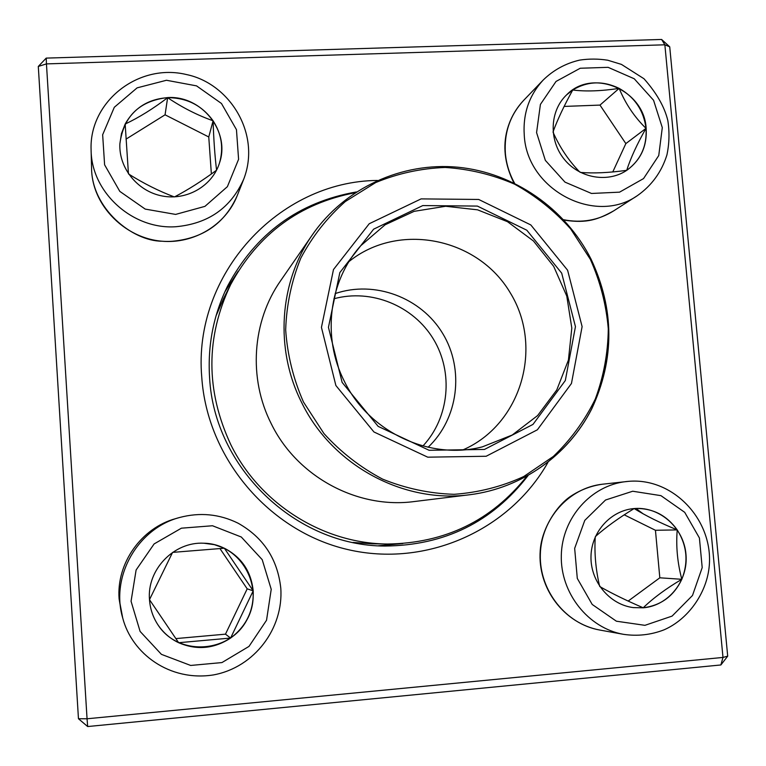 <?xml version="1.0" encoding="UTF-8"?>
<svg xmlns="http://www.w3.org/2000/svg" width="766" height="766" viewBox="0 0 766 766"><rect width="100%" height="100%" fill="white"/><g stroke="black" fill="none" stroke-linecap="round" stroke-linejoin="round"><path stroke-width="1.15" d="M46.219 58.111L661.604 39.459L669.723 46.803L727.7 656.156L722.989 657.439L664.859 44.801L46.448 63.894L87.056 718.776L722.989 657.439L720.873 664.965L87.659 726.541L87.056 718.776L78.458 718.728L38.3 66.441L46.219 58.111L46.448 63.894L38.3 66.441M547.949 462.377C509.687 530.292 426.088 567.951 347.649 549.528C269.201 531.403 207.136 458.403 201.764 377.217C192.659 274.391 278.891 181.216 377.447 180.45M635.904 508.442L643.086 513.785M356.401 191.94C298.711 202.09 255.787 233.448 227.626 286.005C213.561 314.635 207.548 345.121 209.578 377.475C214.087 467.988 295.906 546.014 384.877 546.043C444.51 545.507 492.212 522.058 527.994 475.676M402.801 543.563L378.356 545.785M224.821 291.913L238.14 271.279M720.873 664.965L727.7 656.156M661.604 39.459L664.859 44.801L669.723 46.803M78.458 718.728L87.659 726.541M149.494 599.682C146.794 569.588 174.121 541.505 203.861 543.218C240.936 543.774 265.4 587.57 246.776 620.106C229.312 653.341 178.286 656.433 158.045 624.97C152.999 617.319 150.146 608.884 149.494 599.682M253.192 590.845C251.143 571.407 241.529 557.198 224.352 548.217L253.192 590.845L230.604 638.059C246.403 626.148 253.929 610.416 253.192 590.845L247.198 588.834L219.938 548.552M158.035 624.96C163.311 632.745 170.176 638.662 178.65 642.712C196.69 650.42 214.011 648.869 230.604 638.059L178.65 642.712L149.514 599.711M149.494 599.644L172.57 552.43M172.628 552.382L224.352 548.217L214.375 544.655L203.842 543.218M175.845 638.595L225.472 634.162L247.198 588.834M230.604 638.059L225.472 634.162M643.335 607.802L633.482 607.62C609.65 604.747 590.337 581.509 590.988 556.442C591.381 531.355 611.498 509.725 635.234 508.48C660.378 506.833 683.961 528.281 685.991 554.527C688.385 580.743 668.594 605.686 643.335 607.802M595.45 536.478C605.829 527.267 618.717 517.969 634.124 508.576M634.171 508.557C645.728 515.748 660.081 522.862 677.221 529.9C666.659 515.231 652.642 508.088 635.167 508.48M681.817 579.297C688.605 562.081 687.073 545.622 677.221 529.9C675.89 546.244 677.431 562.713 681.817 579.297C666.315 588.412 653.436 597.911 643.201 607.783C661.029 605.494 673.908 595.996 681.817 579.297L659.823 577.803L655.447 530.283L624.223 514.829M633.425 607.61L643.201 607.783C626.329 600.515 611.89 593.458 599.874 586.612M599.625 586.239C595.737 569.674 594.272 553.253 595.239 536.976M628.168 601.071L659.823 577.803M677.221 529.9L655.447 530.283M646.15 128.257C647.232 145.712 641.046 159.539 627.593 169.746C608.702 183.237 579.795 178.574 564.293 159.328C548.571 140.255 549.72 110.792 566.649 94.821C592.52 67.829 644.216 89.823 646.15 128.257M579.824 172.101C568.774 160.783 559.879 147.541 553.129 132.384M553.071 131.79C557.399 119.936 563.948 106.014 572.719 90.015L566.591 94.879M619.158 88.377C602.986 80.545 587.512 81.091 572.719 90.015C585.875 91.652 601.348 91.097 619.158 88.377C625.477 103.707 634.44 117.035 646.016 128.362C643.756 110.591 634.803 97.263 619.158 88.377L599.979 105.095L564.121 106.426M627.526 169.793C640.941 159.587 647.098 145.779 646.016 128.362C637.063 144.075 630.638 158.064 626.722 170.32C608.989 172.8 593.573 173.489 580.456 172.427M612.771 171.967L625.851 143.596L599.979 105.095M646.016 128.362L625.851 143.596M167.649 97.579C201.726 95.319 230.509 131.618 219.526 162.89C212.45 185.879 186.99 200.769 162.344 196.01C137.66 191.481 118.615 168.032 119.889 143.682C123.613 116.173 139.536 100.806 167.649 97.579M216.539 170.215C202.262 180.786 188.273 189.662 174.591 196.872M174.208 196.881C158.888 191.107 143.673 183.476 128.573 173.987M128.449 173.796L125.164 124.054L121.468 133.59L119.889 143.73M167.63 97.694C148.527 98.986 134.376 107.776 125.164 124.054C139.077 117.457 153.238 108.667 167.63 97.694C182.279 107.546 197.427 115.245 213.082 120.789C201.927 105.382 186.77 97.684 167.63 97.694L165.063 114.814L126.007 139.144M219.507 162.938C223.768 148.106 221.623 134.06 213.082 120.789C213.666 139.192 214.825 155.651 216.567 170.157M211.368 173.968L208.764 136.97L165.063 114.814M213.082 120.789L208.764 136.97M216.012 315.918L223.634 298.443L230.671 284.559C258.132 233.956 299.65 203.335 355.213 192.716M526.749 476.375C491.542 520.65 445.151 543.199 387.577 544.023L372.017 543.803L353.002 542.433M387.577 544.023C323.214 543.668 259.894 503.942 230.834 444.72C205.623 390.66 205.575 337.279 230.671 284.559M335.872 385.509L321.442 327.369L333.488 269.536L369.222 223.739L421.099 198.892L478.683 199.457L530.809 224.936L567.596 270.207L582.112 326.622L571.455 383.479L537.378 429.793L486.151 456.258L427.744 457.178L373.942 431.967L335.872 385.509M342.124 382.397L328.451 327.35L339.836 272.572L373.645 229.158L422.794 205.575L477.381 206.083L526.807 230.212L561.689 273.136L575.448 326.642L565.318 380.539L532.983 424.412L484.438 449.45L429.113 450.284L378.165 426.384L342.124 382.397M344.374 381.344C321.768 337.337 328.834 281.141 360.757 245.714L385.106 224.783L414.119 211.339L445.678 206.265L477.544 209.827L507.504 221.7L533.471 241.003L553.694 266.386L566.773 296.078L571.809 328.049L568.42 360.087L556.767 389.961L537.617 415.555L512.243 435.011L482.398 446.846C429.783 460.596 368.992 432.139 344.374 381.344M333.899 298.778C371.261 288.504 413.324 305.739 433.422 339.118C453.644 372.42 449.374 417.681 422.928 445.984M271.221 589.322L262.211 559.659L241.29 537.004L212.498 525.754L181.408 528.186L154.119 543.927L136.109 570L131.063 601.253L140.092 631.404L161.406 654.346L190.667 665.453L221.949 662.571L249.007 646.399L266.539 620.249L271.221 589.322M121.679 614.246L119.103 598.849C116.317 563.134 141.48 527.879 175.73 518.611C141.49 527.87 116.317 563.134 119.103 598.849L122.704 617.961C110.342 576.319 137.775 528.492 179.416 517.548C199.84 512.109 219.392 513.986 238.082 523.197C263.37 537.435 277.598 559.084 280.787 588.164C283.631 628.168 254.714 667.282 213.57 674.903C169.688 681.932 131.829 653.542 122.704 617.961M632.716 491.236L605.533 500.016L584.774 520.382L574.663 548.379L577.296 578.426L592.214 604.46L616.391 621.207L644.924 625.334L672.079 616.103L692.493 595.479L702.202 567.596L699.406 537.962L684.708 512.33L660.943 495.65L632.716 491.236M623.486 634.325C637.436 636.393 650.956 634.899 664.026 629.843C688.184 619.301 706.08 593.621 709.038 567.922C714.563 521.522 674.032 477.4 628.695 481.335L602.574 484.198C568.87 487.76 541.035 518.927 540.327 554.737C539.302 590.529 565.825 624.098 599.701 630.025L623.486 634.325C588.068 628.13 560.281 592.941 561.306 555.446C562.005 517.921 591.055 485.28 626.272 481.565L628.656 481.345M536.573 132.604L545.344 160.381L564.982 182.126L591.505 193.463L619.56 192.161L643.536 178.593L658.75 155.555L662.293 127.616L653.551 100.25L634.238 78.764L608.108 67.331L580.207 68.251L556.03 81.445L540.413 104.406L536.573 132.604M513.89 182.94C505.436 165.801 502.936 149.207 506.383 133.169C509.189 120.559 514.943 109.624 523.657 100.375C510.108 115.034 504.009 132.719 505.378 153.439C506.326 163.972 509.4 173.92 514.608 183.294M524.27 135.371C522.814 113.703 529.162 95.223 543.305 79.932C553.579 69.945 565.701 63.339 579.661 60.112C588.977 58.704 598.332 58.743 607.716 60.217L621.427 64.392L643.986 78.745C656.634 93.05 664.582 106.981 667.828 120.53C669.628 132.135 669.321 143.606 666.918 154.952C661.623 171.9 651.789 185.449 637.427 195.608C595.058 225.53 526.941 189.729 524.27 135.371M563.632 219.737C581.787 223.289 598.457 220.33 613.662 210.88L637.427 195.608M175.625 214.413L204.953 206.36L227.387 186.665L238.59 159.299L236.455 129.655L221.47 103.487L196.536 85.869L166.461 80.267L137.114 87.86L114.306 107.278L102.654 134.759L104.607 164.814L119.812 191.385L145.205 209.089L175.625 214.413M237.201 195.684C225.74 224.917 194.009 244.086 161.894 241.213C132.394 241.146 91.671 208.601 91.566 167.974C91.661 208.62 131.149 244.268 172.417 241.261C203.392 238.37 224.993 223.184 237.201 195.684L243.76 179.081C230.978 207.854 208.352 223.739 175.883 226.726C132.614 229.81 91.192 192.39 91.097 149.801C89.115 101.754 138.407 62.755 186.55 74.57C229.704 83.456 261.235 133.926 243.76 179.081M271.288 423.809C248.127 378.366 252.11 321.26 280.662 280.672L312.557 234.568C279.121 282.08 274.496 349.306 301.842 402.926C332.32 465.402 403.414 503.722 469.874 494.721L414.234 501.548C357.463 509.218 297.093 476.768 271.288 423.809M590.854 259.09C614.418 309.272 614.667 359.235 591.62 408.977C568.228 455.1 521.991 488.162 469.874 494.721C522.01 488.172 568.295 455.09 591.706 408.948C614.792 359.177 614.552 309.196 590.988 259.004C565.346 208.467 513.871 172.695 457.944 167.218C402.035 161.942 345.083 187.775 312.557 234.568M590.327 259.301L570.66 228.929C554.45 210.803 535.74 195.885 514.551 184.146C492.337 174.552 469.223 168.989 445.19 167.457C421.137 168.348 397.985 173.384 375.723 182.547L345.284 201.554C327.139 217.621 312.317 236.483 300.808 258.142C291.54 280.978 286.494 304.878 285.67 329.849C287.374 354.869 293.311 378.931 303.489 402.054L323.941 433.546C340.908 452.237 360.451 467.423 382.579 479.114C405.674 488.469 429.506 493.534 454.066 494.309C478.472 492.567 501.673 486.649 523.666 476.576L553.33 456.45C570.718 439.818 584.697 420.687 595.287 399.067C603.656 376.47 607.993 353.059 608.29 328.853C606.232 304.696 600.238 281.505 590.327 259.301M348.999 261.551C398.512 221.604 477.649 237.613 510.185 292.698C543.86 347.094 521.282 424.613 462.913 449.901M335.163 293.608C374.651 280.04 421.08 297.495 442.71 333.497C464.56 369.375 458.451 418.6 428.098 447.267M175.73 518.611L179.416 517.548M602.574 484.198C591.026 485.797 580.369 489.847 570.603 496.349C557.198 505.234 541.811 527.985 540.241 550.314C537.196 588.48 564.178 623.486 599.701 630.025M523.657 100.375L543.305 79.932M613.662 210.88C598.466 219.22 587.331 223.758 563.939 220.072M91.566 167.974L91.097 149.801"/></g></svg>

